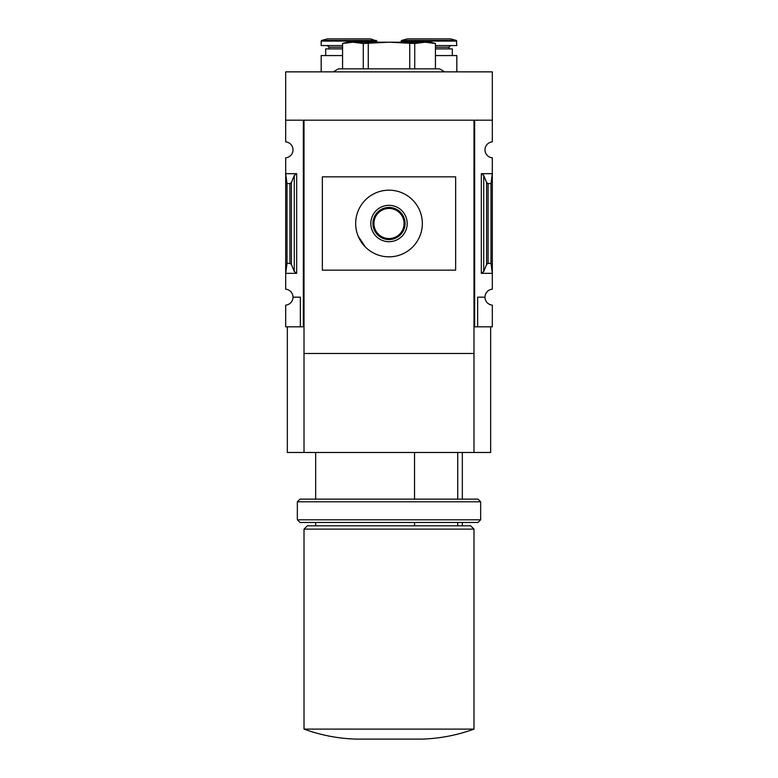 <?xml version="1.0" encoding="UTF-8"?>
<svg xmlns="http://www.w3.org/2000/svg" width="778" height="778" viewBox="0 0 778 778"><rect width="100%" height="100%" fill="white"/><g stroke="black" fill="none" stroke-linecap="round" stroke-linejoin="round"><path stroke-width="1.17" d="M457.736 525.802L457.736 522.466M457.736 499.136L457.736 452.475M293.014 297.167A8.004 8.004 0 0 1 285.682 305.132L285.682 326.828L303.342 326.828L303.342 120.191L285.682 120.191L285.682 141.878A8.004 8.004 0 0 1 293.014 149.853A8.004 8.004 0 0 1 285.682 157.817L285.682 289.192A8.004 8.004 0 0 1 293.014 297.167L300.347 297.167L300.347 326.828M304.013 326.828L303.342 326.828M296.681 173.679L285.682 173.679L287.014 183.608L289.912 183.608L291.41 182.499L294.279 175.468L296.681 173.679L296.681 273.331L285.682 273.331L287.014 263.402L287.014 183.608M296.681 273.331L294.279 271.551L291.41 264.52L289.912 263.402L287.014 263.402M473.987 326.828L474.658 326.828L474.658 120.191L492.318 120.191L492.318 71.858L285.682 71.858L285.682 120.191M492.318 305.132L492.318 326.828L477.653 326.828L477.653 297.167L484.986 297.167A8.004 8.004 0 0 0 492.318 305.132M474.658 326.828L477.653 326.828M492.318 120.191L492.318 141.878A8.004 8.004 0 0 0 484.986 149.853A8.004 8.004 0 0 0 492.318 157.817L492.318 289.192A8.004 8.004 0 0 0 484.986 297.167M483.721 271.551L486.59 264.52L488.088 263.402L490.986 263.402L492.318 273.331L481.319 273.331L483.721 271.551L483.721 175.468L481.319 173.679L492.318 173.679L490.986 183.608L488.088 183.608L486.59 182.499L483.721 175.468M490.986 263.402L490.986 183.608M490.655 326.828L490.655 452.475L473.987 452.475L473.987 353.484L304.013 353.484L304.013 120.191L473.987 120.191L473.987 353.484M473.987 452.475L304.013 452.475L304.013 353.484M304.013 452.475L287.345 452.475L287.345 326.828M342.563 55.569L321.178 55.569L321.178 71.858M342.563 48.897L325.681 48.897L325.681 55.569M342.563 45.562L321.178 45.562L321.178 41.078L376.834 41.078L376.834 42.197M376.338 40.437L321.674 40.437L327.392 38.9L370.62 38.9L376.834 41.078M456.822 71.858L456.822 55.569L435.437 55.569M452.319 55.569L452.319 48.897L435.437 48.897M450.656 45.562L448.994 47.234L448.994 48.897M456.326 40.437L401.662 40.437L407.38 38.9L450.608 38.9L456.326 40.437L456.822 45.562L435.437 45.562M322.345 176.849L322.345 270.17L322.345 176.849L455.655 176.849L455.655 270.17L322.345 270.17M365.456 247.093L358.23 236.298M355.672 223.51A33.328 33.328 0 0 0 405.669 252.373A33.328 33.328 0 0 0 405.669 194.646A33.328 33.328 0 0 0 355.672 223.51M370.824 223.51A18.176 18.176 0 0 0 398.093 239.254A18.176 18.176 0 0 0 398.093 207.765A18.176 18.176 0 0 0 370.824 223.51M304.013 729.103C320.701 735.171 337.924 738.507 355.672 739.1L422.328 739.1C440.076 738.507 457.299 735.171 473.987 729.103L473.987 529.128L304.013 529.128L304.013 729.103L473.987 729.103M304.013 529.128L307.349 525.802L470.651 525.802L473.987 529.128M414.538 525.802L414.538 522.466M414.538 499.136L414.538 452.475M444.763 71.858L439.57 68.863L338.43 68.863L333.237 71.858M342.563 68.863L342.563 43.5L352.92 42.197L363.277 43.5L389 42.197L414.723 43.5L425.08 42.197L435.437 43.5L435.437 68.863M363.277 68.863L363.277 43.5M368.276 68.863L368.276 43.5M409.724 68.863L409.724 43.5M414.723 68.863L414.723 43.5M342.563 43.48L347.338 42.197L430.662 42.197L435.437 43.48M373.946 223.51A15.054 15.054 0 0 0 396.527 236.551A15.054 15.054 0 0 0 396.527 210.468A15.054 15.054 0 0 0 373.946 223.51M372.934 223.51A16.066 16.066 0 0 0 397.033 237.416A16.066 16.066 0 0 0 397.033 209.593A16.066 16.066 0 0 0 372.934 223.51M300.016 499.136L477.984 499.136L480.658 501.8L297.342 501.8L300.016 499.136M480.658 519.801L477.984 522.466L300.016 522.466L297.342 519.801L480.658 519.801L480.658 501.8M297.342 519.801L297.342 501.8M289.912 263.402L289.912 183.608M481.319 273.331L481.319 173.679M488.088 263.402L488.088 183.608M486.59 264.52L486.59 182.499M342.563 47.234L329.006 47.234L329.006 48.897M448.994 47.234L435.437 47.234M456.822 41.078L401.166 41.078L401.166 42.197M294.279 271.551L294.279 175.468M291.41 264.52L291.41 182.499M462.327 525.802L462.327 522.466M462.327 499.136L462.327 452.475M329.006 47.234L327.344 45.562M321.674 40.437L321.178 41.078M401.662 40.437L401.166 41.078M315.674 525.802L315.674 522.466M315.674 499.136L315.674 452.475"/></g></svg>
